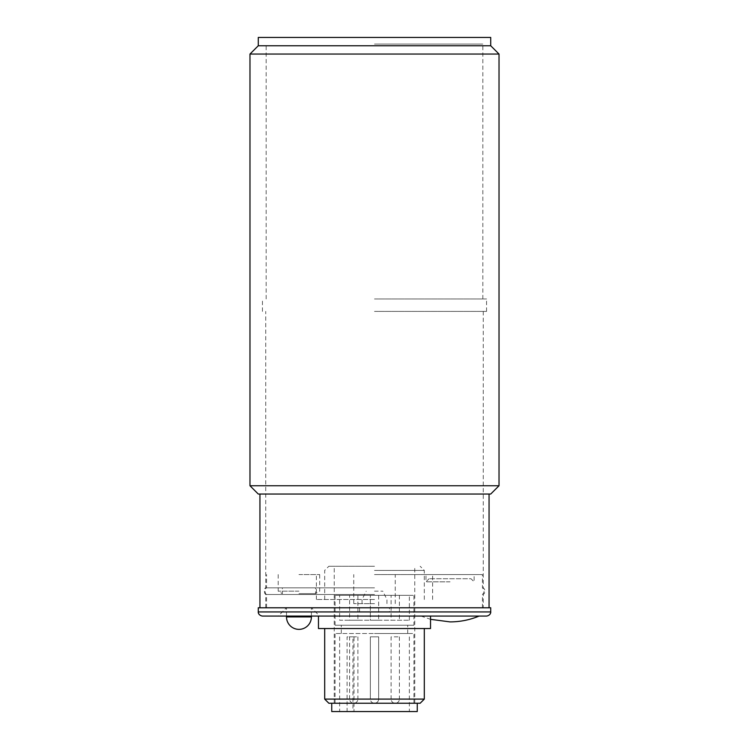 <?xml version="1.0" encoding="UTF-8"?>
<svg xmlns="http://www.w3.org/2000/svg" width="749" height="749" viewBox="0 0 749 749"><rect width="100%" height="100%" fill="white"/><g stroke="black" fill="none" stroke-linecap="round" stroke-linejoin="round"><path stroke-width="0.56" stroke-dasharray="3.75 2.81" d="M370.352 620.228L378.648 620.228L370.352 620.228L370.352 595.324L378.648 595.324L370.352 595.324L378.648 595.324L370.352 595.324L370.352 620.228L378.648 620.228L370.352 620.228M370.352 699.098L370.352 636.837L378.648 636.837L370.352 636.837L378.648 636.837L370.352 636.837L370.352 699.098L378.648 699.098L370.352 699.098A4.148 4.148 0 0 0 374.5 703.245A4.148 4.148 0 0 0 378.648 699.098A4.148 4.148 0 0 1 374.5 703.245L334.241 703.245L374.5 703.245A4.148 4.148 0 0 1 370.352 699.098M391.1 620.228L399.404 620.228L391.1 620.228L391.1 595.324L399.404 595.324L391.1 595.324M399.404 636.837L399.404 699.098L391.1 699.098A4.148 4.148 0 0 0 395.257 703.245A4.148 4.148 0 0 0 399.404 699.098L391.1 699.098L391.1 636.837L399.404 636.837L391.1 636.837M349.596 620.228L357.9 620.228L349.596 620.228L349.596 595.324L357.9 595.324L349.596 595.324M357.9 636.837L357.9 699.098L349.596 699.098A4.148 4.148 0 0 0 353.743 703.245A4.148 4.148 0 0 0 357.9 699.098L349.596 699.098L349.596 636.837L357.9 636.837L349.596 636.837M413.935 703.245L335.065 703.245L413.935 703.245L413.935 633.514L335.065 633.514L413.935 633.514M353.996 711.55L347.087 711.55L347.087 636.837L353.996 636.837L352.948 636.837L352.948 711.55L353.996 711.55L353.996 636.837M352.948 636.837L347.087 636.837M413.935 625.209L335.065 625.209L413.935 625.209L413.935 595.324L335.065 595.324L413.935 595.324M374.5 625.209L407.709 625.209L374.5 625.209M374.5 633.514L407.709 633.514L374.5 633.514M339.634 595.324L409.366 595.324L339.634 595.324L339.634 620.228L409.366 620.228L339.634 620.228M347.087 711.55L352.948 711.55M417.259 703.245L331.741 703.245L417.259 703.245M331.741 711.55L417.259 711.55M374.5 570.42L424.308 570.42L374.5 570.42M374.5 599.481L316.387 599.481L374.5 599.481M374.5 566.272L328.839 566.272L374.5 566.272M324.692 699.098L424.308 699.098M420.161 703.245L328.839 703.245M430.535 628.533L318.465 628.533M486.569 616.081L298.954 616.081M450.046 581.833L425.975 581.833L450.046 581.833M474.117 574.567L425.975 574.567L474.117 574.567L474.117 581.833L471.009 578.724L429.083 578.724L471.009 578.724M479.098 616.081L430.535 616.081M298.954 607.776L311.406 607.776L298.954 607.776M298.954 587.862L282.354 587.862L298.954 587.862M298.954 593.667L315.554 593.667L298.954 593.667M374.5 603.628L353.743 603.628L374.5 603.628M258.274 607.776L489.06 607.776L265.745 607.776L483.255 607.776L359.557 607.776L359.557 611.933L389.443 611.933L389.443 607.776L359.557 607.776L359.557 611.933L490.726 611.933M490.726 607.776L389.443 607.776L389.443 611.933M374.5 591.176L382.805 591.176L374.5 591.176M374.5 594.5L265.745 594.5L374.5 594.5M374.5 587.853L265.745 587.853L374.5 587.853M374.5 574.567L482.422 574.567L374.5 574.567M298.954 591.176L278.197 591.176L298.954 591.176M298.954 574.567L319.711 574.567L298.954 574.567M374.5 44.088L482.833 44.088L374.5 44.088M374.5 298.954L486.569 298.954L374.5 298.954M490.726 37.45L258.274 37.45M258.274 45.755L490.726 45.755M499.021 54.05L249.979 54.05M249.979 485.745L499.021 485.745M490.726 494.04L258.274 494.04M374.5 494.04L259.94 494.04L374.5 494.04M374.5 311.406L486.569 311.406L374.5 311.406M483.255 311.406L483.255 587.853A4.148 4.148 0 0 1 483.255 594.5L483.255 607.776M311.406 616.914L286.502 616.914M258.274 611.933L359.557 611.933M378.648 595.324L378.648 620.228L378.648 595.324M378.648 636.837L378.648 699.098L378.648 636.837M399.404 595.324L399.404 620.228M357.9 595.324L357.9 620.228M407.709 633.514L407.709 625.209M341.291 633.514L341.291 625.209M335.065 703.245L335.065 633.514M409.366 620.228L409.366 595.324M339.634 636.837L339.634 711.55M409.366 636.837L409.366 711.55M335.065 625.209L335.065 595.324M424.308 599.481L424.308 570.42L420.161 566.272M324.692 599.481L324.692 570.42L328.839 566.272M414.759 703.245L414.759 566.272M334.241 703.245L334.241 566.272M429.083 578.724L425.975 581.833L425.975 574.567M420.994 616.081L430.535 619.329M311.406 616.081L311.406 607.776L319.711 616.081M286.502 616.081L286.502 607.776L278.197 616.081M319.711 574.567L319.711 591.176L315.554 593.667L315.554 587.862M278.197 574.567L278.197 591.176L282.354 593.667L282.354 587.862M386.952 603.628L386.952 599.481L382.805 591.176M362.048 603.628L362.048 599.481L366.195 591.176M266.578 607.776L266.578 594.5C265.951 595.212 263.442 589.426 266.578 587.853L266.578 574.567M482.422 607.776L482.422 594.5C484.612 592.281 484.612 590.072 482.422 587.853L482.422 574.567M395.257 603.628L395.257 574.567M353.743 603.628L353.743 574.567M432.613 599.481L432.613 574.567M316.387 599.481L316.387 574.567M482.833 298.954L482.833 44.088M266.167 298.954L266.167 44.088M486.569 311.406L486.569 298.954M262.431 311.406L262.431 298.954M265.745 607.776L265.745 594.5L264.697 593.33C264.041 589.969 264.397 588.143 265.745 587.853L265.745 311.406"/><path stroke-width="1.12" d="M417.259 703.245L417.259 711.55L331.741 711.55L331.741 703.245M324.692 699.098L328.839 703.245L420.161 703.245L424.308 699.098L324.692 699.098L324.692 628.533M318.465 616.081L318.465 628.533L430.535 628.533L430.535 616.081L479.098 616.081C469.801 619.938 460.111 621.867 450.046 621.895L450.102 621.895M311.406 616.914L286.502 616.914A12.452 12.452 0 0 0 298.954 629.366A12.452 12.452 0 0 0 311.406 616.914L311.406 616.081M490.726 611.933L490.726 607.776L258.274 607.776L258.274 611.933C258.124 611.661 258.002 615.313 262.431 616.081L486.569 616.081C490.998 615.313 490.876 611.661 490.726 611.933L258.274 611.933M298.954 616.081L262.431 616.081M258.274 37.45L490.726 37.45L490.726 45.755L258.274 45.755L258.274 37.45M258.274 45.755L249.979 54.05L499.021 54.05L490.726 45.755M249.979 485.745L258.274 494.04L490.726 494.04L499.021 485.745L249.979 485.745L249.979 54.05M424.308 699.098L424.308 628.533M430.535 619.329L450.046 621.895M286.502 616.914L286.502 616.081M499.021 485.745L499.021 54.05M489.06 607.776L489.06 494.04M259.94 607.776L259.94 494.04"/></g></svg>
